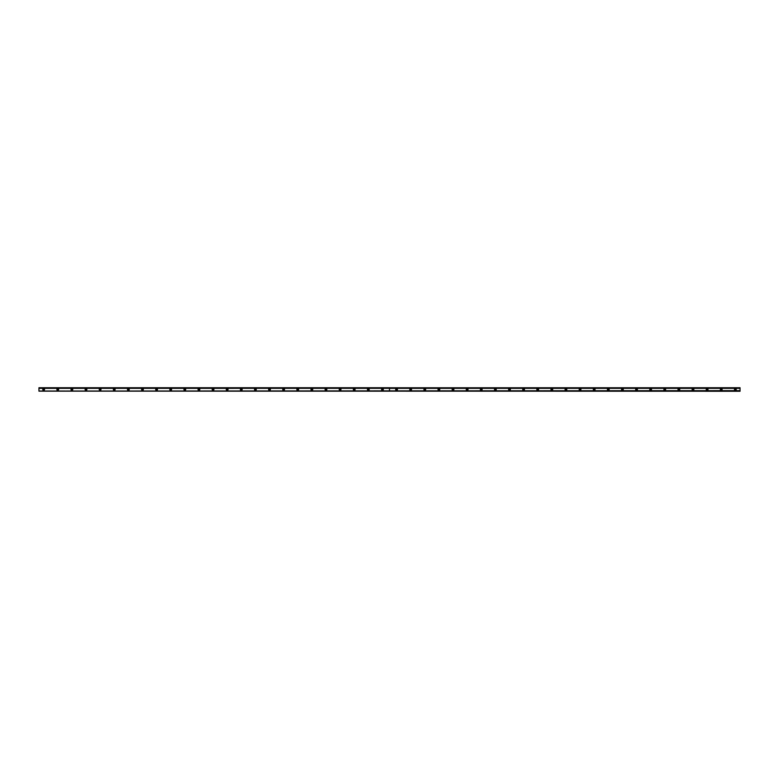 <?xml version="1.0" encoding="UTF-8"?>
<svg xmlns="http://www.w3.org/2000/svg" width="779" height="779" viewBox="0 0 779 779"><rect width="100%" height="100%" fill="white"/><g stroke="black" fill="none" stroke-linecap="round" stroke-linejoin="round"><path stroke-width="0.58" stroke-dasharray="3.9 2.92" d="M396.56 390.026A0.526 0.526 0 0 1 396.024 389.5A0.526 0.526 0 0 1 396.56 388.974A0.526 0.526 0 0 1 397.086 389.5A0.526 0.526 0 0 1 396.56 390.026M410.669 390.026A0.526 0.526 0 0 1 410.144 389.5A0.526 0.526 0 0 1 410.669 388.974A0.526 0.526 0 0 1 411.205 389.5A0.526 0.526 0 0 1 410.669 390.026M424.789 390.026A0.526 0.526 0 0 1 424.263 389.5A0.526 0.526 0 0 1 424.789 388.974A0.526 0.526 0 0 1 425.324 389.5A0.526 0.526 0 0 1 424.789 390.026M438.908 390.026A0.526 0.526 0 0 1 438.373 389.5A0.526 0.526 0 0 1 438.908 388.974A0.526 0.526 0 0 1 439.434 389.5A0.526 0.526 0 0 1 438.908 390.026M453.018 390.026A0.526 0.526 0 0 1 452.492 389.5A0.526 0.526 0 0 1 453.018 388.974A0.526 0.526 0 0 1 453.553 389.5A0.526 0.526 0 0 1 453.018 390.026M467.137 390.026A0.526 0.526 0 0 1 466.611 389.5A0.526 0.526 0 0 1 467.137 388.974A0.526 0.526 0 0 1 467.673 389.5A0.526 0.526 0 0 1 467.137 390.026M481.256 390.026A0.526 0.526 0 0 1 480.721 389.5A0.526 0.526 0 0 1 481.256 388.974A0.526 0.526 0 0 1 481.782 389.5A0.526 0.526 0 0 1 481.256 390.026M495.366 390.026A0.526 0.526 0 0 1 494.84 389.5A0.526 0.526 0 0 1 495.366 388.974A0.526 0.526 0 0 1 495.902 389.5A0.526 0.526 0 0 1 495.366 390.026M509.485 390.026A0.526 0.526 0 0 1 508.96 389.5A0.526 0.526 0 0 1 509.485 388.974A0.526 0.526 0 0 1 510.021 389.5A0.526 0.526 0 0 1 509.485 390.026M523.605 390.026A0.526 0.526 0 0 1 523.069 389.5A0.526 0.526 0 0 1 523.605 388.974A0.526 0.526 0 0 1 524.131 389.5A0.526 0.526 0 0 1 523.605 390.026M537.714 390.026A0.526 0.526 0 0 1 537.189 389.5A0.526 0.526 0 0 1 537.714 388.974A0.526 0.526 0 0 1 538.25 389.5A0.526 0.526 0 0 1 537.714 390.026M551.834 390.026A0.526 0.526 0 0 1 551.308 389.5A0.526 0.526 0 0 1 551.834 388.974A0.526 0.526 0 0 1 552.369 389.5A0.526 0.526 0 0 1 551.834 390.026M565.953 390.026A0.526 0.526 0 0 1 565.418 389.5A0.526 0.526 0 0 1 565.953 388.974A0.526 0.526 0 0 1 566.479 389.5A0.526 0.526 0 0 1 565.953 390.026M580.063 390.026A0.526 0.526 0 0 1 579.537 389.5A0.526 0.526 0 0 1 580.063 388.974A0.526 0.526 0 0 1 580.598 389.5A0.526 0.526 0 0 1 580.063 390.026M594.182 390.026A0.526 0.526 0 0 1 593.656 389.5A0.526 0.526 0 0 1 594.182 388.974A0.526 0.526 0 0 1 594.708 389.5A0.526 0.526 0 0 1 594.182 390.026M608.302 390.026A0.526 0.526 0 0 1 607.766 389.5A0.526 0.526 0 0 1 608.302 388.974A0.526 0.526 0 0 1 608.827 389.5A0.526 0.526 0 0 1 608.302 390.026M622.411 390.026A0.526 0.526 0 0 1 621.885 389.5A0.526 0.526 0 0 1 622.411 388.974A0.526 0.526 0 0 1 622.947 389.5A0.526 0.526 0 0 1 622.411 390.026M636.531 390.026A0.526 0.526 0 0 1 636.005 389.5A0.526 0.526 0 0 1 636.531 388.974A0.526 0.526 0 0 1 637.056 389.5A0.526 0.526 0 0 1 636.531 390.026M650.65 390.026A0.526 0.526 0 0 1 650.114 389.5A0.526 0.526 0 0 1 650.65 388.974A0.526 0.526 0 0 1 651.176 389.5A0.526 0.526 0 0 1 650.65 390.026M664.76 390.026A0.526 0.526 0 0 1 664.234 389.5A0.526 0.526 0 0 1 664.76 388.974A0.526 0.526 0 0 1 665.295 389.5A0.526 0.526 0 0 1 664.76 390.026M678.879 390.026A0.526 0.526 0 0 1 678.353 389.5A0.526 0.526 0 0 1 678.879 388.974A0.526 0.526 0 0 1 679.405 389.5A0.526 0.526 0 0 1 678.879 390.026M692.998 390.026A0.526 0.526 0 0 1 692.463 389.5A0.526 0.526 0 0 1 692.998 388.974A0.526 0.526 0 0 1 693.524 389.5A0.526 0.526 0 0 1 692.998 390.026M707.108 390.026A0.526 0.526 0 0 1 706.582 389.5A0.526 0.526 0 0 1 707.108 388.974A0.526 0.526 0 0 1 707.644 389.5A0.526 0.526 0 0 1 707.108 390.026M721.227 390.026A0.526 0.526 0 0 1 720.702 389.5A0.526 0.526 0 0 1 721.227 388.974A0.526 0.526 0 0 1 721.753 389.5A0.526 0.526 0 0 1 721.227 390.026M735.347 390.026A0.526 0.526 0 0 1 734.811 389.5A0.526 0.526 0 0 1 735.347 388.974A0.526 0.526 0 0 1 735.873 389.5A0.526 0.526 0 0 1 735.347 390.026M57.773 390.026A0.526 0.526 0 0 1 57.247 389.5A0.526 0.526 0 0 1 57.773 388.974A0.526 0.526 0 0 1 58.298 389.5A0.526 0.526 0 0 1 57.773 390.026M71.892 390.026A0.526 0.526 0 0 1 71.356 389.5A0.526 0.526 0 0 1 71.892 388.974A0.526 0.526 0 0 1 72.418 389.5A0.526 0.526 0 0 1 71.892 390.026M86.002 390.026A0.526 0.526 0 0 1 85.476 389.5A0.526 0.526 0 0 1 86.002 388.974A0.526 0.526 0 0 1 86.537 389.5A0.526 0.526 0 0 1 86.002 390.026M100.121 390.026A0.526 0.526 0 0 1 99.595 389.5A0.526 0.526 0 0 1 100.121 388.974A0.526 0.526 0 0 1 100.647 389.5A0.526 0.526 0 0 1 100.121 390.026M114.24 390.026A0.526 0.526 0 0 1 113.705 389.5A0.526 0.526 0 0 1 114.24 388.974A0.526 0.526 0 0 1 114.766 389.5A0.526 0.526 0 0 1 114.24 390.026M128.35 390.026A0.526 0.526 0 0 1 127.824 389.5A0.526 0.526 0 0 1 128.35 388.974A0.526 0.526 0 0 1 128.886 389.5A0.526 0.526 0 0 1 128.35 390.026M142.469 390.026A0.526 0.526 0 0 1 141.944 389.5A0.526 0.526 0 0 1 142.469 388.974A0.526 0.526 0 0 1 142.995 389.5A0.526 0.526 0 0 1 142.469 390.026M156.589 390.026A0.526 0.526 0 0 1 156.053 389.5A0.526 0.526 0 0 1 156.589 388.974A0.526 0.526 0 0 1 157.115 389.5A0.526 0.526 0 0 1 156.589 390.026M170.698 390.026A0.526 0.526 0 0 1 170.173 389.5A0.526 0.526 0 0 1 170.698 388.974A0.526 0.526 0 0 1 171.234 389.5A0.526 0.526 0 0 1 170.698 390.026M184.818 390.026A0.526 0.526 0 0 1 184.292 389.5A0.526 0.526 0 0 1 184.818 388.974A0.526 0.526 0 0 1 185.344 389.5A0.526 0.526 0 0 1 184.818 390.026M198.937 390.026A0.526 0.526 0 0 1 198.402 389.5A0.526 0.526 0 0 1 198.937 388.974A0.526 0.526 0 0 1 199.463 389.5A0.526 0.526 0 0 1 198.937 390.026M213.047 390.026A0.526 0.526 0 0 1 212.521 389.5A0.526 0.526 0 0 1 213.047 388.974A0.526 0.526 0 0 1 213.582 389.5A0.526 0.526 0 0 1 213.047 390.026M227.166 390.026A0.526 0.526 0 0 1 226.631 389.5A0.526 0.526 0 0 1 227.166 388.974A0.526 0.526 0 0 1 227.692 389.5A0.526 0.526 0 0 1 227.166 390.026M241.286 390.026A0.526 0.526 0 0 1 240.75 389.5A0.526 0.526 0 0 1 241.286 388.974A0.526 0.526 0 0 1 241.811 389.5A0.526 0.526 0 0 1 241.286 390.026M255.395 390.026A0.526 0.526 0 0 1 254.869 389.5A0.526 0.526 0 0 1 255.395 388.974A0.526 0.526 0 0 1 255.931 389.5A0.526 0.526 0 0 1 255.395 390.026M269.515 390.026A0.526 0.526 0 0 1 268.979 389.5A0.526 0.526 0 0 1 269.515 388.974A0.526 0.526 0 0 1 270.04 389.5A0.526 0.526 0 0 1 269.515 390.026M283.634 390.026A0.526 0.526 0 0 1 283.098 389.5A0.526 0.526 0 0 1 283.634 388.974A0.526 0.526 0 0 1 284.16 389.5A0.526 0.526 0 0 1 283.634 390.026M297.744 390.026A0.526 0.526 0 0 1 297.218 389.5A0.526 0.526 0 0 1 297.744 388.974A0.526 0.526 0 0 1 298.279 389.5A0.526 0.526 0 0 1 297.744 390.026M311.863 390.026A0.526 0.526 0 0 1 311.327 389.5A0.526 0.526 0 0 1 311.863 388.974A0.526 0.526 0 0 1 312.389 389.5A0.526 0.526 0 0 1 311.863 390.026M325.982 390.026A0.526 0.526 0 0 1 325.447 389.5A0.526 0.526 0 0 1 325.982 388.974A0.526 0.526 0 0 1 326.508 389.5A0.526 0.526 0 0 1 325.982 390.026M340.092 390.026A0.526 0.526 0 0 1 339.566 389.5A0.526 0.526 0 0 1 340.092 388.974A0.526 0.526 0 0 1 340.627 389.5A0.526 0.526 0 0 1 340.092 390.026M354.211 390.026A0.526 0.526 0 0 1 353.676 389.5A0.526 0.526 0 0 1 354.211 388.974A0.526 0.526 0 0 1 354.737 389.5A0.526 0.526 0 0 1 354.211 390.026M368.331 390.026A0.526 0.526 0 0 1 367.795 389.5A0.526 0.526 0 0 1 368.331 388.974A0.526 0.526 0 0 1 368.857 389.5A0.526 0.526 0 0 1 368.331 390.026M382.44 390.026A0.526 0.526 0 0 1 381.914 389.5A0.526 0.526 0 0 1 382.44 388.974A0.526 0.526 0 0 1 382.976 389.5A0.526 0.526 0 0 1 382.44 390.026M43.653 390.026A0.526 0.526 0 0 1 43.127 389.5A0.526 0.526 0 0 1 43.653 388.974A0.526 0.526 0 0 1 44.189 389.5A0.526 0.526 0 0 1 43.653 390.026M396.56 388.614A0.886 0.886 0 0 0 395.674 389.5A0.886 0.886 0 0 0 396.56 390.386A0.886 0.886 0 0 0 397.436 389.5A0.886 0.886 0 0 0 396.56 388.614M410.669 388.614A0.886 0.886 0 0 0 409.793 389.5A0.886 0.886 0 0 0 410.669 390.386A0.886 0.886 0 0 0 411.555 389.5A0.886 0.886 0 0 0 410.669 388.614M424.789 388.614A0.886 0.886 0 0 0 423.912 389.5A0.886 0.886 0 0 0 424.789 390.386A0.886 0.886 0 0 0 425.675 389.5A0.886 0.886 0 0 0 424.789 388.614M438.908 388.614A0.886 0.886 0 0 0 438.022 389.5A0.886 0.886 0 0 0 438.908 390.386A0.886 0.886 0 0 0 439.784 389.5A0.886 0.886 0 0 0 438.908 388.614M453.018 388.614A0.886 0.886 0 0 0 452.141 389.5A0.886 0.886 0 0 0 453.018 390.386A0.886 0.886 0 0 0 453.904 389.5A0.886 0.886 0 0 0 453.018 388.614M467.137 388.614A0.886 0.886 0 0 0 466.261 389.5A0.886 0.886 0 0 0 467.137 390.386A0.886 0.886 0 0 0 468.023 389.5A0.886 0.886 0 0 0 467.137 388.614M481.256 388.614A0.886 0.886 0 0 0 480.37 389.5A0.886 0.886 0 0 0 481.256 390.386A0.886 0.886 0 0 0 482.133 389.5A0.886 0.886 0 0 0 481.256 388.614M495.366 388.614A0.886 0.886 0 0 0 494.49 389.5A0.886 0.886 0 0 0 495.366 390.386A0.886 0.886 0 0 0 496.252 389.5A0.886 0.886 0 0 0 495.366 388.614M509.485 388.614A0.886 0.886 0 0 0 508.609 389.5A0.886 0.886 0 0 0 509.485 390.386A0.886 0.886 0 0 0 510.372 389.5A0.886 0.886 0 0 0 509.485 388.614M523.605 388.614A0.886 0.886 0 0 0 522.719 389.5A0.886 0.886 0 0 0 523.605 390.386A0.886 0.886 0 0 0 524.481 389.5A0.886 0.886 0 0 0 523.605 388.614M537.714 388.614A0.886 0.886 0 0 0 536.838 389.5A0.886 0.886 0 0 0 537.714 390.386A0.886 0.886 0 0 0 538.601 389.5A0.886 0.886 0 0 0 537.714 388.614M551.834 388.614A0.886 0.886 0 0 0 550.957 389.5A0.886 0.886 0 0 0 551.834 390.386A0.886 0.886 0 0 0 552.72 389.5A0.886 0.886 0 0 0 551.834 388.614M565.953 388.614A0.886 0.886 0 0 0 565.067 389.5A0.886 0.886 0 0 0 565.953 390.386A0.886 0.886 0 0 0 566.83 389.5A0.886 0.886 0 0 0 565.953 388.614M580.063 388.614A0.886 0.886 0 0 0 579.186 389.5A0.886 0.886 0 0 0 580.063 390.386A0.886 0.886 0 0 0 580.949 389.5A0.886 0.886 0 0 0 580.063 388.614M594.182 388.614A0.886 0.886 0 0 0 593.306 389.5A0.886 0.886 0 0 0 594.182 390.386A0.886 0.886 0 0 0 595.068 389.5A0.886 0.886 0 0 0 594.182 388.614M608.302 388.614A0.886 0.886 0 0 0 607.416 389.5A0.886 0.886 0 0 0 608.302 390.386A0.886 0.886 0 0 0 609.178 389.5A0.886 0.886 0 0 0 608.302 388.614M622.411 388.614A0.886 0.886 0 0 0 621.535 389.5A0.886 0.886 0 0 0 622.411 390.386A0.886 0.886 0 0 0 623.297 389.5A0.886 0.886 0 0 0 622.411 388.614M636.531 388.614A0.886 0.886 0 0 0 635.654 389.5A0.886 0.886 0 0 0 636.531 390.386A0.886 0.886 0 0 0 637.417 389.5A0.886 0.886 0 0 0 636.531 388.614M650.65 388.614A0.886 0.886 0 0 0 649.764 389.5A0.886 0.886 0 0 0 650.65 390.386A0.886 0.886 0 0 0 651.526 389.5A0.886 0.886 0 0 0 650.65 388.614M664.76 388.614A0.886 0.886 0 0 0 663.883 389.5A0.886 0.886 0 0 0 664.76 390.386A0.886 0.886 0 0 0 665.646 389.5A0.886 0.886 0 0 0 664.76 388.614M678.879 388.614A0.886 0.886 0 0 0 678.003 389.5A0.886 0.886 0 0 0 678.879 390.386A0.886 0.886 0 0 0 679.765 389.5A0.886 0.886 0 0 0 678.879 388.614M692.998 388.614A0.886 0.886 0 0 0 692.112 389.5A0.886 0.886 0 0 0 692.998 390.386A0.886 0.886 0 0 0 693.875 389.5A0.886 0.886 0 0 0 692.998 388.614M707.108 388.614A0.886 0.886 0 0 0 706.232 389.5A0.886 0.886 0 0 0 707.108 390.386A0.886 0.886 0 0 0 707.994 389.5A0.886 0.886 0 0 0 707.108 388.614M721.227 388.614A0.886 0.886 0 0 0 720.351 389.5A0.886 0.886 0 0 0 721.227 390.386A0.886 0.886 0 0 0 722.114 389.5A0.886 0.886 0 0 0 721.227 388.614M735.347 388.614A0.886 0.886 0 0 0 734.461 389.5A0.886 0.886 0 0 0 735.347 390.386A0.886 0.886 0 0 0 736.223 389.5A0.886 0.886 0 0 0 735.347 388.614M740.05 390.737L38.95 390.737L740.05 390.688L740.05 391.262L740.05 387.932L389.519 387.932L389.519 391.068L740.05 390.688M38.95 390.688L38.95 391.262L740.05 391.068M57.773 388.614A0.886 0.886 0 0 0 56.886 389.5A0.886 0.886 0 0 0 57.773 390.386A0.886 0.886 0 0 0 58.649 389.5A0.886 0.886 0 0 0 57.773 388.614M71.892 388.614A0.886 0.886 0 0 0 71.006 389.5A0.886 0.886 0 0 0 71.892 390.386A0.886 0.886 0 0 0 72.768 389.5A0.886 0.886 0 0 0 71.892 388.614M86.002 388.614A0.886 0.886 0 0 0 85.125 389.5A0.886 0.886 0 0 0 86.002 390.386A0.886 0.886 0 0 0 86.888 389.5A0.886 0.886 0 0 0 86.002 388.614M100.121 388.614A0.886 0.886 0 0 0 99.235 389.5A0.886 0.886 0 0 0 100.121 390.386A0.886 0.886 0 0 0 100.997 389.5A0.886 0.886 0 0 0 100.121 388.614M114.24 388.614A0.886 0.886 0 0 0 113.354 389.5A0.886 0.886 0 0 0 114.24 390.386A0.886 0.886 0 0 0 115.117 389.5A0.886 0.886 0 0 0 114.24 388.614M128.35 388.614A0.886 0.886 0 0 0 127.474 389.5A0.886 0.886 0 0 0 128.35 390.386A0.886 0.886 0 0 0 129.236 389.5A0.886 0.886 0 0 0 128.35 388.614M142.469 388.614A0.886 0.886 0 0 0 141.583 389.5A0.886 0.886 0 0 0 142.469 390.386A0.886 0.886 0 0 0 143.346 389.5A0.886 0.886 0 0 0 142.469 388.614M156.589 388.614A0.886 0.886 0 0 0 155.703 389.5A0.886 0.886 0 0 0 156.589 390.386A0.886 0.886 0 0 0 157.465 389.5A0.886 0.886 0 0 0 156.589 388.614M170.698 388.614A0.886 0.886 0 0 0 169.822 389.5A0.886 0.886 0 0 0 170.698 390.386A0.886 0.886 0 0 0 171.584 389.5A0.886 0.886 0 0 0 170.698 388.614M184.818 388.614A0.886 0.886 0 0 0 183.932 389.5A0.886 0.886 0 0 0 184.818 390.386A0.886 0.886 0 0 0 185.694 389.5A0.886 0.886 0 0 0 184.818 388.614M198.937 388.614A0.886 0.886 0 0 0 198.051 389.5A0.886 0.886 0 0 0 198.937 390.386A0.886 0.886 0 0 0 199.813 389.5A0.886 0.886 0 0 0 198.937 388.614M213.047 388.614A0.886 0.886 0 0 0 212.17 389.5A0.886 0.886 0 0 0 213.047 390.386A0.886 0.886 0 0 0 213.933 389.5A0.886 0.886 0 0 0 213.047 388.614M227.166 388.614A0.886 0.886 0 0 0 226.28 389.5A0.886 0.886 0 0 0 227.166 390.386A0.886 0.886 0 0 0 228.043 389.5A0.886 0.886 0 0 0 227.166 388.614M241.286 388.614A0.886 0.886 0 0 0 240.399 389.5A0.886 0.886 0 0 0 241.286 390.386A0.886 0.886 0 0 0 242.162 389.5A0.886 0.886 0 0 0 241.286 388.614M255.395 388.614A0.886 0.886 0 0 0 254.519 389.5A0.886 0.886 0 0 0 255.395 390.386A0.886 0.886 0 0 0 256.281 389.5A0.886 0.886 0 0 0 255.395 388.614M269.515 388.614A0.886 0.886 0 0 0 268.628 389.5A0.886 0.886 0 0 0 269.515 390.386A0.886 0.886 0 0 0 270.391 389.5A0.886 0.886 0 0 0 269.515 388.614M283.634 388.614A0.886 0.886 0 0 0 282.748 389.5A0.886 0.886 0 0 0 283.634 390.386A0.886 0.886 0 0 0 284.51 389.5A0.886 0.886 0 0 0 283.634 388.614M297.744 388.614A0.886 0.886 0 0 0 296.867 389.5A0.886 0.886 0 0 0 297.744 390.386A0.886 0.886 0 0 0 298.63 389.5A0.886 0.886 0 0 0 297.744 388.614M311.863 388.614A0.886 0.886 0 0 0 310.977 389.5A0.886 0.886 0 0 0 311.863 390.386A0.886 0.886 0 0 0 312.739 389.5A0.886 0.886 0 0 0 311.863 388.614M325.982 388.614A0.886 0.886 0 0 0 325.096 389.5A0.886 0.886 0 0 0 325.982 390.386A0.886 0.886 0 0 0 326.859 389.5A0.886 0.886 0 0 0 325.982 388.614M340.092 388.614A0.886 0.886 0 0 0 339.216 389.5A0.886 0.886 0 0 0 340.092 390.386A0.886 0.886 0 0 0 340.978 389.5A0.886 0.886 0 0 0 340.092 388.614M354.211 388.614A0.886 0.886 0 0 0 353.325 389.5A0.886 0.886 0 0 0 354.211 390.386A0.886 0.886 0 0 0 355.088 389.5A0.886 0.886 0 0 0 354.211 388.614M368.331 388.614A0.886 0.886 0 0 0 367.445 389.5A0.886 0.886 0 0 0 368.331 390.386A0.886 0.886 0 0 0 369.207 389.5A0.886 0.886 0 0 0 368.331 388.614M382.44 388.614A0.886 0.886 0 0 0 381.564 389.5A0.886 0.886 0 0 0 382.44 390.386A0.886 0.886 0 0 0 383.326 389.5A0.886 0.886 0 0 0 382.44 388.614M43.653 388.614A0.886 0.886 0 0 0 42.777 389.5A0.886 0.886 0 0 0 43.653 390.386A0.886 0.886 0 0 0 44.539 389.5A0.886 0.886 0 0 0 43.653 388.614M389.5 387.913L389.5 391.087M740.05 387.932L38.95 387.738L389.481 387.932L389.481 391.068L38.95 391.068L38.95 387.932L740.05 388.263L740.05 387.738L38.95 387.738L38.95 388.263M740.05 387.738L389.481 387.738L740.05 387.738L740.05 388.263M38.95 391.262L740.05 391.262M740.05 388.224L38.95 388.224M38.95 390.776L740.05 390.776M38.95 387.932L389.49 387.757L38.95 387.738M38.95 388.312L740.05 388.312"/><path stroke-width="1.17" d="M396.56 390.026A0.526 0.526 0 0 1 396.024 389.5A0.526 0.526 0 0 1 396.56 388.974A0.526 0.526 0 0 1 397.086 389.5A0.526 0.526 0 0 1 396.56 390.026M410.669 390.026A0.526 0.526 0 0 1 410.144 389.5A0.526 0.526 0 0 1 410.669 388.974A0.526 0.526 0 0 1 411.205 389.5A0.526 0.526 0 0 1 410.669 390.026M424.789 390.026A0.526 0.526 0 0 1 424.263 389.5A0.526 0.526 0 0 1 424.789 388.974A0.526 0.526 0 0 1 425.324 389.5A0.526 0.526 0 0 1 424.789 390.026M438.908 390.026A0.526 0.526 0 0 1 438.373 389.5A0.526 0.526 0 0 1 438.908 388.974A0.526 0.526 0 0 1 439.434 389.5A0.526 0.526 0 0 1 438.908 390.026M453.018 390.026A0.526 0.526 0 0 1 452.492 389.5A0.526 0.526 0 0 1 453.018 388.974A0.526 0.526 0 0 1 453.553 389.5A0.526 0.526 0 0 1 453.018 390.026M467.137 390.026A0.526 0.526 0 0 1 466.611 389.5A0.526 0.526 0 0 1 467.137 388.974A0.526 0.526 0 0 1 467.673 389.5A0.526 0.526 0 0 1 467.137 390.026M481.256 390.026A0.526 0.526 0 0 1 480.721 389.5A0.526 0.526 0 0 1 481.256 388.974A0.526 0.526 0 0 1 481.782 389.5A0.526 0.526 0 0 1 481.256 390.026M495.366 390.026A0.526 0.526 0 0 1 494.84 389.5A0.526 0.526 0 0 1 495.366 388.974A0.526 0.526 0 0 1 495.902 389.5A0.526 0.526 0 0 1 495.366 390.026M509.485 390.026A0.526 0.526 0 0 1 508.96 389.5A0.526 0.526 0 0 1 509.485 388.974A0.526 0.526 0 0 1 510.021 389.5A0.526 0.526 0 0 1 509.485 390.026M523.605 390.026A0.526 0.526 0 0 1 523.069 389.5A0.526 0.526 0 0 1 523.605 388.974A0.526 0.526 0 0 1 524.131 389.5A0.526 0.526 0 0 1 523.605 390.026M537.714 390.026A0.526 0.526 0 0 1 537.189 389.5A0.526 0.526 0 0 1 537.714 388.974A0.526 0.526 0 0 1 538.25 389.5A0.526 0.526 0 0 1 537.714 390.026M551.834 390.026A0.526 0.526 0 0 1 551.308 389.5A0.526 0.526 0 0 1 551.834 388.974A0.526 0.526 0 0 1 552.369 389.5A0.526 0.526 0 0 1 551.834 390.026M565.953 390.026A0.526 0.526 0 0 1 565.418 389.5A0.526 0.526 0 0 1 565.953 388.974A0.526 0.526 0 0 1 566.479 389.5A0.526 0.526 0 0 1 565.953 390.026M580.063 390.026A0.526 0.526 0 0 1 579.537 389.5A0.526 0.526 0 0 1 580.063 388.974A0.526 0.526 0 0 1 580.598 389.5A0.526 0.526 0 0 1 580.063 390.026M594.182 390.026A0.526 0.526 0 0 1 593.656 389.5A0.526 0.526 0 0 1 594.182 388.974A0.526 0.526 0 0 1 594.708 389.5A0.526 0.526 0 0 1 594.182 390.026M608.302 390.026A0.526 0.526 0 0 1 607.766 389.5A0.526 0.526 0 0 1 608.302 388.974A0.526 0.526 0 0 1 608.827 389.5A0.526 0.526 0 0 1 608.302 390.026M622.411 390.026A0.526 0.526 0 0 1 621.885 389.5A0.526 0.526 0 0 1 622.411 388.974A0.526 0.526 0 0 1 622.947 389.5A0.526 0.526 0 0 1 622.411 390.026M636.531 390.026A0.526 0.526 0 0 1 636.005 389.5A0.526 0.526 0 0 1 636.531 388.974A0.526 0.526 0 0 1 637.056 389.5A0.526 0.526 0 0 1 636.531 390.026M650.65 390.026A0.526 0.526 0 0 1 650.114 389.5A0.526 0.526 0 0 1 650.65 388.974A0.526 0.526 0 0 1 651.176 389.5A0.526 0.526 0 0 1 650.65 390.026M664.76 390.026A0.526 0.526 0 0 1 664.234 389.5A0.526 0.526 0 0 1 664.76 388.974A0.526 0.526 0 0 1 665.295 389.5A0.526 0.526 0 0 1 664.76 390.026M678.879 390.026A0.526 0.526 0 0 1 678.353 389.5A0.526 0.526 0 0 1 678.879 388.974A0.526 0.526 0 0 1 679.405 389.5A0.526 0.526 0 0 1 678.879 390.026M692.998 390.026A0.526 0.526 0 0 1 692.463 389.5A0.526 0.526 0 0 1 692.998 388.974A0.526 0.526 0 0 1 693.524 389.5A0.526 0.526 0 0 1 692.998 390.026M707.108 390.026A0.526 0.526 0 0 1 706.582 389.5A0.526 0.526 0 0 1 707.108 388.974A0.526 0.526 0 0 1 707.644 389.5A0.526 0.526 0 0 1 707.108 390.026M721.227 390.026A0.526 0.526 0 0 1 720.702 389.5A0.526 0.526 0 0 1 721.227 388.974A0.526 0.526 0 0 1 721.753 389.5A0.526 0.526 0 0 1 721.227 390.026M735.347 390.026A0.526 0.526 0 0 1 734.811 389.5A0.526 0.526 0 0 1 735.347 388.974A0.526 0.526 0 0 1 735.873 389.5A0.526 0.526 0 0 1 735.347 390.026M57.773 390.026A0.526 0.526 0 0 1 57.247 389.5A0.526 0.526 0 0 1 57.773 388.974A0.526 0.526 0 0 1 58.298 389.5A0.526 0.526 0 0 1 57.773 390.026M71.892 390.026A0.526 0.526 0 0 1 71.356 389.5A0.526 0.526 0 0 1 71.892 388.974A0.526 0.526 0 0 1 72.418 389.5A0.526 0.526 0 0 1 71.892 390.026M86.002 390.026A0.526 0.526 0 0 1 85.476 389.5A0.526 0.526 0 0 1 86.002 388.974A0.526 0.526 0 0 1 86.537 389.5A0.526 0.526 0 0 1 86.002 390.026M100.121 390.026A0.526 0.526 0 0 1 99.595 389.5A0.526 0.526 0 0 1 100.121 388.974A0.526 0.526 0 0 1 100.647 389.5A0.526 0.526 0 0 1 100.121 390.026M114.24 390.026A0.526 0.526 0 0 1 113.705 389.5A0.526 0.526 0 0 1 114.24 388.974A0.526 0.526 0 0 1 114.766 389.5A0.526 0.526 0 0 1 114.24 390.026M128.35 390.026A0.526 0.526 0 0 1 127.824 389.5A0.526 0.526 0 0 1 128.35 388.974A0.526 0.526 0 0 1 128.886 389.5A0.526 0.526 0 0 1 128.35 390.026M142.469 390.026A0.526 0.526 0 0 1 141.944 389.5A0.526 0.526 0 0 1 142.469 388.974A0.526 0.526 0 0 1 142.995 389.5A0.526 0.526 0 0 1 142.469 390.026M156.589 390.026A0.526 0.526 0 0 1 156.053 389.5A0.526 0.526 0 0 1 156.589 388.974A0.526 0.526 0 0 1 157.115 389.5A0.526 0.526 0 0 1 156.589 390.026M170.698 390.026A0.526 0.526 0 0 1 170.173 389.5A0.526 0.526 0 0 1 170.698 388.974A0.526 0.526 0 0 1 171.234 389.5A0.526 0.526 0 0 1 170.698 390.026M184.818 390.026A0.526 0.526 0 0 1 184.292 389.5A0.526 0.526 0 0 1 184.818 388.974A0.526 0.526 0 0 1 185.344 389.5A0.526 0.526 0 0 1 184.818 390.026M198.937 390.026A0.526 0.526 0 0 1 198.402 389.5A0.526 0.526 0 0 1 198.937 388.974A0.526 0.526 0 0 1 199.463 389.5A0.526 0.526 0 0 1 198.937 390.026M213.047 390.026A0.526 0.526 0 0 1 212.521 389.5A0.526 0.526 0 0 1 213.047 388.974A0.526 0.526 0 0 1 213.582 389.5A0.526 0.526 0 0 1 213.047 390.026M227.166 390.026A0.526 0.526 0 0 1 226.631 389.5A0.526 0.526 0 0 1 227.166 388.974A0.526 0.526 0 0 1 227.692 389.5A0.526 0.526 0 0 1 227.166 390.026M241.286 390.026A0.526 0.526 0 0 1 240.75 389.5A0.526 0.526 0 0 1 241.286 388.974A0.526 0.526 0 0 1 241.811 389.5A0.526 0.526 0 0 1 241.286 390.026M255.395 390.026A0.526 0.526 0 0 1 254.869 389.5A0.526 0.526 0 0 1 255.395 388.974A0.526 0.526 0 0 1 255.931 389.5A0.526 0.526 0 0 1 255.395 390.026M269.515 390.026A0.526 0.526 0 0 1 268.979 389.5A0.526 0.526 0 0 1 269.515 388.974A0.526 0.526 0 0 1 270.04 389.5A0.526 0.526 0 0 1 269.515 390.026M283.634 390.026A0.526 0.526 0 0 1 283.098 389.5A0.526 0.526 0 0 1 283.634 388.974A0.526 0.526 0 0 1 284.16 389.5A0.526 0.526 0 0 1 283.634 390.026M297.744 390.026A0.526 0.526 0 0 1 297.218 389.5A0.526 0.526 0 0 1 297.744 388.974A0.526 0.526 0 0 1 298.279 389.5A0.526 0.526 0 0 1 297.744 390.026M311.863 390.026A0.526 0.526 0 0 1 311.327 389.5A0.526 0.526 0 0 1 311.863 388.974A0.526 0.526 0 0 1 312.389 389.5A0.526 0.526 0 0 1 311.863 390.026M325.982 390.026A0.526 0.526 0 0 1 325.447 389.5A0.526 0.526 0 0 1 325.982 388.974A0.526 0.526 0 0 1 326.508 389.5A0.526 0.526 0 0 1 325.982 390.026M340.092 390.026A0.526 0.526 0 0 1 339.566 389.5A0.526 0.526 0 0 1 340.092 388.974A0.526 0.526 0 0 1 340.627 389.5A0.526 0.526 0 0 1 340.092 390.026M354.211 390.026A0.526 0.526 0 0 1 353.676 389.5A0.526 0.526 0 0 1 354.211 388.974A0.526 0.526 0 0 1 354.737 389.5A0.526 0.526 0 0 1 354.211 390.026M368.331 390.026A0.526 0.526 0 0 1 367.795 389.5A0.526 0.526 0 0 1 368.331 388.974A0.526 0.526 0 0 1 368.857 389.5A0.526 0.526 0 0 1 368.331 390.026M382.44 390.026A0.526 0.526 0 0 1 381.914 389.5A0.526 0.526 0 0 1 382.44 388.974A0.526 0.526 0 0 1 382.976 389.5A0.526 0.526 0 0 1 382.44 390.026M43.653 390.026A0.526 0.526 0 0 1 43.127 389.5A0.526 0.526 0 0 1 43.653 388.974A0.526 0.526 0 0 1 44.189 389.5A0.526 0.526 0 0 1 43.653 390.026M396.56 388.614A0.886 0.886 0 0 0 395.674 389.5A0.886 0.886 0 0 0 396.56 390.386A0.886 0.886 0 0 0 397.436 389.5A0.886 0.886 0 0 0 396.56 388.614M410.669 388.614A0.886 0.886 0 0 0 409.793 389.5A0.886 0.886 0 0 0 410.669 390.386A0.886 0.886 0 0 0 411.555 389.5A0.886 0.886 0 0 0 410.669 388.614M424.789 388.614A0.886 0.886 0 0 0 423.912 389.5A0.886 0.886 0 0 0 424.789 390.386A0.886 0.886 0 0 0 425.675 389.5A0.886 0.886 0 0 0 424.789 388.614M438.908 388.614A0.886 0.886 0 0 0 438.022 389.5A0.886 0.886 0 0 0 438.908 390.386A0.886 0.886 0 0 0 439.784 389.5A0.886 0.886 0 0 0 438.908 388.614M453.018 388.614A0.886 0.886 0 0 0 452.141 389.5A0.886 0.886 0 0 0 453.018 390.386A0.886 0.886 0 0 0 453.904 389.5A0.886 0.886 0 0 0 453.018 388.614M467.137 388.614A0.886 0.886 0 0 0 466.261 389.5A0.886 0.886 0 0 0 467.137 390.386A0.886 0.886 0 0 0 468.023 389.5A0.886 0.886 0 0 0 467.137 388.614M481.256 388.614A0.886 0.886 0 0 0 480.37 389.5A0.886 0.886 0 0 0 481.256 390.386A0.886 0.886 0 0 0 482.133 389.5A0.886 0.886 0 0 0 481.256 388.614M495.366 388.614A0.886 0.886 0 0 0 494.49 389.5A0.886 0.886 0 0 0 495.366 390.386A0.886 0.886 0 0 0 496.252 389.5A0.886 0.886 0 0 0 495.366 388.614M509.485 388.614A0.886 0.886 0 0 0 508.609 389.5A0.886 0.886 0 0 0 509.485 390.386A0.886 0.886 0 0 0 510.372 389.5A0.886 0.886 0 0 0 509.485 388.614M523.605 388.614A0.886 0.886 0 0 0 522.719 389.5A0.886 0.886 0 0 0 523.605 390.386A0.886 0.886 0 0 0 524.481 389.5A0.886 0.886 0 0 0 523.605 388.614M537.714 388.614A0.886 0.886 0 0 0 536.838 389.5A0.886 0.886 0 0 0 537.714 390.386A0.886 0.886 0 0 0 538.601 389.5A0.886 0.886 0 0 0 537.714 388.614M551.834 388.614A0.886 0.886 0 0 0 550.957 389.5A0.886 0.886 0 0 0 551.834 390.386A0.886 0.886 0 0 0 552.72 389.5A0.886 0.886 0 0 0 551.834 388.614M565.953 388.614A0.886 0.886 0 0 0 565.067 389.5A0.886 0.886 0 0 0 565.953 390.386A0.886 0.886 0 0 0 566.83 389.5A0.886 0.886 0 0 0 565.953 388.614M580.063 388.614A0.886 0.886 0 0 0 579.186 389.5A0.886 0.886 0 0 0 580.063 390.386A0.886 0.886 0 0 0 580.949 389.5A0.886 0.886 0 0 0 580.063 388.614M594.182 388.614A0.886 0.886 0 0 0 593.306 389.5A0.886 0.886 0 0 0 594.182 390.386A0.886 0.886 0 0 0 595.068 389.5A0.886 0.886 0 0 0 594.182 388.614M608.302 388.614A0.886 0.886 0 0 0 607.416 389.5A0.886 0.886 0 0 0 608.302 390.386A0.886 0.886 0 0 0 609.178 389.5A0.886 0.886 0 0 0 608.302 388.614M622.411 388.614A0.886 0.886 0 0 0 621.535 389.5A0.886 0.886 0 0 0 622.411 390.386A0.886 0.886 0 0 0 623.297 389.5A0.886 0.886 0 0 0 622.411 388.614M636.531 388.614A0.886 0.886 0 0 0 635.654 389.5A0.886 0.886 0 0 0 636.531 390.386A0.886 0.886 0 0 0 637.417 389.5A0.886 0.886 0 0 0 636.531 388.614M650.65 388.614A0.886 0.886 0 0 0 649.764 389.5A0.886 0.886 0 0 0 650.65 390.386A0.886 0.886 0 0 0 651.526 389.5A0.886 0.886 0 0 0 650.65 388.614M664.76 388.614A0.886 0.886 0 0 0 663.883 389.5A0.886 0.886 0 0 0 664.76 390.386A0.886 0.886 0 0 0 665.646 389.5A0.886 0.886 0 0 0 664.76 388.614M678.879 388.614A0.886 0.886 0 0 0 678.003 389.5A0.886 0.886 0 0 0 678.879 390.386A0.886 0.886 0 0 0 679.765 389.5A0.886 0.886 0 0 0 678.879 388.614M692.998 388.614A0.886 0.886 0 0 0 692.112 389.5A0.886 0.886 0 0 0 692.998 390.386A0.886 0.886 0 0 0 693.875 389.5A0.886 0.886 0 0 0 692.998 388.614M707.108 388.614A0.886 0.886 0 0 0 706.232 389.5A0.886 0.886 0 0 0 707.108 390.386A0.886 0.886 0 0 0 707.994 389.5A0.886 0.886 0 0 0 707.108 388.614M721.227 388.614A0.886 0.886 0 0 0 720.351 389.5A0.886 0.886 0 0 0 721.227 390.386A0.886 0.886 0 0 0 722.114 389.5A0.886 0.886 0 0 0 721.227 388.614M735.347 388.614A0.886 0.886 0 0 0 734.461 389.5A0.886 0.886 0 0 0 735.347 390.386A0.886 0.886 0 0 0 736.223 389.5A0.886 0.886 0 0 0 735.347 388.614M57.773 388.614A0.886 0.886 0 0 0 56.886 389.5A0.886 0.886 0 0 0 57.773 390.386A0.886 0.886 0 0 0 58.649 389.5A0.886 0.886 0 0 0 57.773 388.614M71.892 388.614A0.886 0.886 0 0 0 71.006 389.5A0.886 0.886 0 0 0 71.892 390.386A0.886 0.886 0 0 0 72.768 389.5A0.886 0.886 0 0 0 71.892 388.614M86.002 388.614A0.886 0.886 0 0 0 85.125 389.5A0.886 0.886 0 0 0 86.002 390.386A0.886 0.886 0 0 0 86.888 389.5A0.886 0.886 0 0 0 86.002 388.614M100.121 388.614A0.886 0.886 0 0 0 99.235 389.5A0.886 0.886 0 0 0 100.121 390.386A0.886 0.886 0 0 0 100.997 389.5A0.886 0.886 0 0 0 100.121 388.614M114.24 388.614A0.886 0.886 0 0 0 113.354 389.5A0.886 0.886 0 0 0 114.24 390.386A0.886 0.886 0 0 0 115.117 389.5A0.886 0.886 0 0 0 114.24 388.614M128.35 388.614A0.886 0.886 0 0 0 127.474 389.5A0.886 0.886 0 0 0 128.35 390.386A0.886 0.886 0 0 0 129.236 389.5A0.886 0.886 0 0 0 128.35 388.614M142.469 388.614A0.886 0.886 0 0 0 141.583 389.5A0.886 0.886 0 0 0 142.469 390.386A0.886 0.886 0 0 0 143.346 389.5A0.886 0.886 0 0 0 142.469 388.614M156.589 388.614A0.886 0.886 0 0 0 155.703 389.5A0.886 0.886 0 0 0 156.589 390.386A0.886 0.886 0 0 0 157.465 389.5A0.886 0.886 0 0 0 156.589 388.614M170.698 388.614A0.886 0.886 0 0 0 169.822 389.5A0.886 0.886 0 0 0 170.698 390.386A0.886 0.886 0 0 0 171.584 389.5A0.886 0.886 0 0 0 170.698 388.614M184.818 388.614A0.886 0.886 0 0 0 183.932 389.5A0.886 0.886 0 0 0 184.818 390.386A0.886 0.886 0 0 0 185.694 389.5A0.886 0.886 0 0 0 184.818 388.614M198.937 388.614A0.886 0.886 0 0 0 198.051 389.5A0.886 0.886 0 0 0 198.937 390.386A0.886 0.886 0 0 0 199.813 389.5A0.886 0.886 0 0 0 198.937 388.614M213.047 388.614A0.886 0.886 0 0 0 212.17 389.5A0.886 0.886 0 0 0 213.047 390.386A0.886 0.886 0 0 0 213.933 389.5A0.886 0.886 0 0 0 213.047 388.614M227.166 388.614A0.886 0.886 0 0 0 226.28 389.5A0.886 0.886 0 0 0 227.166 390.386A0.886 0.886 0 0 0 228.043 389.5A0.886 0.886 0 0 0 227.166 388.614M241.286 388.614A0.886 0.886 0 0 0 240.399 389.5A0.886 0.886 0 0 0 241.286 390.386A0.886 0.886 0 0 0 242.162 389.5A0.886 0.886 0 0 0 241.286 388.614M255.395 388.614A0.886 0.886 0 0 0 254.519 389.5A0.886 0.886 0 0 0 255.395 390.386A0.886 0.886 0 0 0 256.281 389.5A0.886 0.886 0 0 0 255.395 388.614M269.515 388.614A0.886 0.886 0 0 0 268.628 389.5A0.886 0.886 0 0 0 269.515 390.386A0.886 0.886 0 0 0 270.391 389.5A0.886 0.886 0 0 0 269.515 388.614M283.634 388.614A0.886 0.886 0 0 0 282.748 389.5A0.886 0.886 0 0 0 283.634 390.386A0.886 0.886 0 0 0 284.51 389.5A0.886 0.886 0 0 0 283.634 388.614M297.744 388.614A0.886 0.886 0 0 0 296.867 389.5A0.886 0.886 0 0 0 297.744 390.386A0.886 0.886 0 0 0 298.63 389.5A0.886 0.886 0 0 0 297.744 388.614M311.863 388.614A0.886 0.886 0 0 0 310.977 389.5A0.886 0.886 0 0 0 311.863 390.386A0.886 0.886 0 0 0 312.739 389.5A0.886 0.886 0 0 0 311.863 388.614M325.982 388.614A0.886 0.886 0 0 0 325.096 389.5A0.886 0.886 0 0 0 325.982 390.386A0.886 0.886 0 0 0 326.859 389.5A0.886 0.886 0 0 0 325.982 388.614M340.092 388.614A0.886 0.886 0 0 0 339.216 389.5A0.886 0.886 0 0 0 340.092 390.386A0.886 0.886 0 0 0 340.978 389.5A0.886 0.886 0 0 0 340.092 388.614M354.211 388.614A0.886 0.886 0 0 0 353.325 389.5A0.886 0.886 0 0 0 354.211 390.386A0.886 0.886 0 0 0 355.088 389.5A0.886 0.886 0 0 0 354.211 388.614M368.331 388.614A0.886 0.886 0 0 0 367.445 389.5A0.886 0.886 0 0 0 368.331 390.386A0.886 0.886 0 0 0 369.207 389.5A0.886 0.886 0 0 0 368.331 388.614M382.44 388.614A0.886 0.886 0 0 0 381.564 389.5A0.886 0.886 0 0 0 382.44 390.386A0.886 0.886 0 0 0 383.326 389.5A0.886 0.886 0 0 0 382.44 388.614M43.653 388.614A0.886 0.886 0 0 0 42.777 389.5A0.886 0.886 0 0 0 43.653 390.386A0.886 0.886 0 0 0 44.539 389.5A0.886 0.886 0 0 0 43.653 388.614M740.05 390.639L740.05 391.262L38.95 391.068L740.05 390.639L740.05 387.738L389.5 387.786L740.05 387.932M740.05 391.068L38.95 391.068M38.95 387.932L389.519 387.738L38.95 387.738L38.95 388.361L389.5 388.332L389.481 390.639L389.519 388.361L740.05 388.361M38.95 388.361L38.95 390.639M389.5 391.185L38.95 391.155M740.05 391.155L389.519 391.068M389.5 388.332L389.5 390.668M389.5 387.815L740.05 387.845M38.95 387.845L389.481 387.932"/></g></svg>
